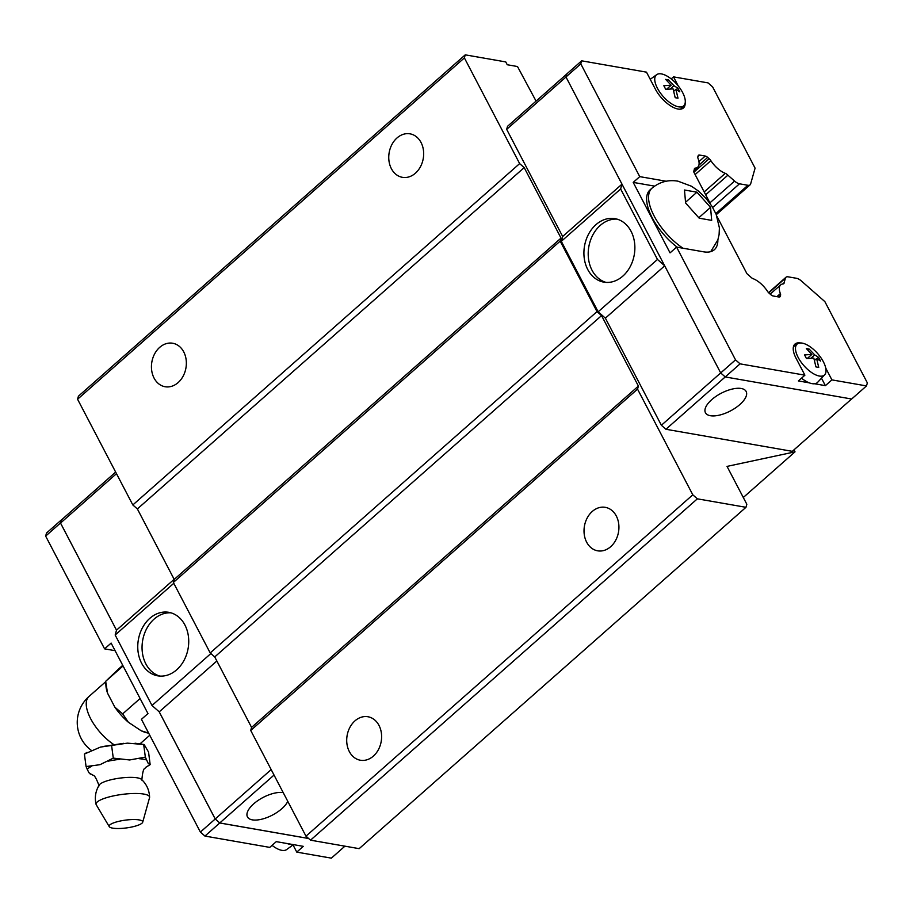 <?xml version="1.0" encoding="UTF-8"?>
<svg xmlns="http://www.w3.org/2000/svg" width="913" height="913" viewBox="0 0 913 913"><rect width="100%" height="100%" fill="white"/><g stroke="black" fill="none" stroke-linecap="round" stroke-linejoin="round"><path stroke-width="1.37" d="M142.713 822.179L149.538 797.7A27.013 6.254 172.4 0 0 149.595 797.232C149.321 790.133 146.594 784.176 141.412 779.337A21.65 5.022 172.4 0 0 137.372 777.842A21.65 5.022 172.4 0 0 115.141 778.869A21.65 5.022 172.4 0 0 99.289 784.94C95.557 790.966 94.484 797.437 96.07 804.353A27.013 6.254 172.4 0 0 96.253 804.787L109.252 826.642A16.959 3.926 172.4 0 0 112.687 828.137A16.959 3.926 172.4 0 0 130.879 827.189A16.959 3.926 172.4 0 0 142.713 822.179A16.959 3.926 172.4 0 0 139.164 819.92A16.959 3.926 172.4 0 0 119.42 821.198A16.959 3.926 172.4 0 0 109.252 826.642M178.103 382.604A22.072 17.301 99.9 0 1 165.105 386.735A22.072 17.301 99.9 0 1 151.684 370.45A22.072 17.301 99.9 0 1 159.684 347.374A22.072 17.301 99.9 0 1 172.694 343.242A22.072 17.301 99.9 0 1 186.115 359.528A22.072 17.301 99.9 0 1 178.103 382.604M415.415 173.196A22.072 17.301 99.9 0 1 402.416 177.327A22.072 17.301 99.9 0 1 388.995 161.042A22.072 17.301 99.9 0 1 396.995 137.966A22.072 17.301 99.9 0 1 410.005 133.834A22.072 17.301 99.9 0 1 423.427 150.12A22.072 17.301 99.9 0 1 415.415 173.196M373.371 756.112A22.072 17.301 99.9 0 1 360.361 760.232A22.072 17.301 99.9 0 1 346.951 743.947A22.072 17.301 99.9 0 1 354.952 720.871A22.072 17.301 99.9 0 1 367.95 716.751A22.072 17.301 99.9 0 1 381.372 733.025A22.072 17.301 99.9 0 1 373.371 756.112M610.683 546.693A22.072 17.301 99.9 0 1 597.673 550.824A22.072 17.301 99.9 0 1 584.263 534.539A22.072 17.301 99.9 0 1 592.263 511.463A22.072 17.301 99.9 0 1 605.273 507.331A22.072 17.301 99.9 0 1 618.683 523.617A22.072 17.301 99.9 0 1 610.683 546.693M159.866 676.088A32.229 25.256 99.9 0 1 142.245 651.448A32.229 25.256 99.9 0 1 154.092 619.105A32.229 25.256 99.9 0 1 170.914 612.828M149.8 618.352A32.229 25.256 99.9 0 1 168.791 612.326A32.229 25.256 99.9 0 1 188.375 636.11A32.229 25.256 99.9 0 1 176.688 669.8A32.229 25.256 99.9 0 1 157.698 675.825A32.229 25.256 99.9 0 1 138.114 652.053A32.229 25.256 99.9 0 1 149.8 618.352M287.778 801.34A22.962 9.975 -27.6 0 1 281.832 808.713A22.962 9.975 -27.6 0 1 247.446 816.895A22.962 9.975 -27.6 0 1 253.734 803.805A22.962 9.975 -27.6 0 1 283.235 792.644M115.095 650.684L104.596 648.858L111.124 643.094L147.963 713.567L141.435 719.318L200.381 832.074L204.934 836.068L269.757 847.39L276.285 841.638L287.139 843.532A21.627 9.598 48.6 0 0 289.98 844.342A21.627 9.598 48.6 0 0 292.457 844.457L303.299 846.351L296.771 852.114L331.351 858.152L344.931 846.168M272.063 845.358A20.634 9.153 48.6 0 0 281.843 850.345A20.634 9.153 48.6 0 0 286.579 849.604L293.45 844.628M149.595 797.232A27.013 6.254 172.4 0 0 143.889 794.082A27.013 6.254 172.4 0 0 113.36 795.919A27.013 6.254 172.4 0 0 96.07 804.353M91.437 774.361L88.823 772.638L86.073 766.566L99.985 764.695L113.28 758.121L129.623 759.97L145.35 757.117L148.1 763.188L150.154 764.615L148.557 752.084L144.128 744.517L127.386 743.148L100.498 747.074L84.521 754.001M90.182 773.984A32.023 7.418 172.4 0 0 91.289 774.304M91.517 766.338A32.023 7.418 172.4 0 0 87.203 769.408M119.66 759.331A32.023 7.418 172.4 0 0 108.213 761.157M146.479 759.958A32.023 7.418 172.4 0 0 143.33 759.205A32.023 7.418 172.4 0 0 139.347 758.714M118.781 668.818L105.668 681.326L107.574 693.252A36.383 16.149 -131.4 0 1 105.919 685.583L105.657 681.315L123.084 665.965M148.009 733.025A36.383 16.149 -131.4 0 1 147.746 732.979A36.383 16.149 -131.4 0 1 141.218 730.799L148.614 733.059M606.015 282.391A32.229 25.256 99.9 0 1 588.394 257.763A32.229 25.256 99.9 0 1 600.24 225.42A32.229 25.256 99.9 0 1 617.062 219.131M622.837 276.114A32.229 25.256 99.9 0 1 603.847 282.14A32.229 25.256 99.9 0 1 584.263 258.356A32.229 25.256 99.9 0 1 595.949 224.666A32.229 25.256 99.9 0 1 614.94 218.641A32.229 25.256 99.9 0 1 634.524 242.413A32.229 25.256 99.9 0 1 622.837 276.114M739.85 404.55A22.962 9.975 -27.6 0 1 705.452 412.733A22.962 9.975 -27.6 0 1 711.752 399.643A22.962 9.975 -27.6 0 1 746.138 391.46A22.962 9.975 -27.6 0 1 739.85 404.55M696.95 192.187L710.554 207.377L711.684 220.375L699.21 218.196L685.606 203.017L684.476 190.007L696.95 192.187L685.583 202.218M824.69 374.764A20.634 9.153 -131.4 0 1 819.36 376.042A20.634 9.153 -131.4 0 1 800.439 361.206A20.634 9.153 -131.4 0 1 797.414 343.859A20.634 9.153 -131.4 0 1 802.139 343.105A20.634 9.153 -131.4 0 1 820.559 357.223A20.634 9.153 -131.4 0 1 824.69 374.764L817.649 382.307A21.627 9.598 -131.4 0 1 814.544 383.757A21.627 9.598 -131.4 0 1 812.068 383.643A21.627 9.598 -131.4 0 1 809.215 382.832L798.373 380.938L804.901 375.175L796.056 358.261A22.072 9.792 -131.4 0 1 794.961 344.064A22.072 9.792 -131.4 0 1 800.165 342.968M685.172 102.941A22.072 9.792 -131.4 0 1 683.438 107.974A22.072 9.792 -131.4 0 1 678.039 109.035A22.072 9.792 -131.4 0 1 655.317 89.063L646.484 72.15L581.649 60.829L566.813 73.919L565.957 76.966L580.794 63.876L581.649 60.829M678.621 106.832A20.634 9.153 -131.4 0 1 659.7 92.008A20.634 9.153 -131.4 0 1 656.675 74.661A20.634 9.153 -131.4 0 1 661.411 73.907A20.634 9.153 -131.4 0 1 679.831 88.025A20.634 9.153 -131.4 0 1 683.951 105.566A20.634 9.153 -131.4 0 1 678.621 106.832M675.882 89.36L678.005 98.193L675.198 97.702L673.064 88.869L665.748 89.394L663.831 85.731L671.158 85.206L665.623 79.374L668.43 79.865L673.965 85.696L677.88 88.184L679.797 91.848L675.882 89.36L673.703 91.277M809.215 382.832A21.627 9.598 -131.4 0 1 801.511 378.165M816.61 358.558L818.744 367.391L815.937 366.9L813.803 358.067L806.487 358.592L804.57 354.929L811.885 354.404L806.35 348.583L809.158 349.074L814.693 354.895L818.619 357.382L820.525 361.046L816.61 358.558L814.442 360.475M768.78 292.868L785.385 278.225A8.833 3.914 48.6 0 1 785.967 277.255A8.833 3.914 48.6 0 1 788.124 276.833L796.547 278.294A8.833 3.914 48.6 0 1 801.454 281.033L824.873 301.632L867.35 382.878L866.494 385.925L851.658 399.015L725.23 376.943L720.688 372.949L565.957 76.966M817.032 358.786L818.619 357.382M811.885 354.404L807.218 358.535M810.915 358.238L814.693 354.895M807.914 350.17L809.158 349.074M825.74 368.087L831.914 379.888L825.386 385.651L814.544 383.757M825.386 385.651L821.483 378.187M676.293 89.577L677.88 88.184M671.158 85.206L666.479 89.326M670.176 89.04L673.965 85.696M667.175 80.972L668.43 79.865M804.901 375.175L740.066 363.853L735.524 359.859L676.579 247.103L670.051 252.867L633.211 182.395L639.739 176.631L666.136 181.242M851.578 399.004L792.29 451.33L665.919 429.27L740.066 363.853M866.494 385.925L831.914 379.888M671.192 78.895L673.497 76.863L678.222 85.902M673.497 76.863L708.066 82.9L712.619 86.895L755.085 168.14L750.657 183.878A8.833 3.914 48.6 0 1 750.075 184.848L716.306 214.658M710.554 207.377L698.822 217.728M677.229 247.218A43.265 19.196 -131.4 0 1 650.022 189.904L651.973 188.181A43.265 19.196 -131.4 0 0 653.982 215.719A43.265 19.196 -131.4 0 0 683.027 248.233M633.211 182.395L654.587 186.126M717.858 239.891A44.144 19.595 -131.4 0 1 714.377 249.683A44.144 19.595 -131.4 0 1 703.592 251.817L676.579 247.103M785.385 278.225L784.119 282.722A4.417 1.963 -131.4 0 1 783.765 283.692A4.417 1.963 -131.4 0 1 783.08 283.932A17.655 7.84 48.6 0 0 780.683 284.89A17.655 7.84 48.6 0 0 780.364 293.609A4.417 1.963 -131.4 0 1 780.569 295.298L780.295 296.291A4.417 1.963 -131.4 0 1 779.999 296.782A4.417 1.963 -131.4 0 1 778.926 296.999L773.208 295.995A4.417 1.963 -131.4 0 1 770.755 294.637L769.168 293.233A4.417 1.963 -131.4 0 1 767.479 291.293A17.655 7.84 48.6 0 0 753.179 278.716A4.417 1.963 -131.4 0 1 750.577 276.879L746.925 273.672L716.945 216.335M710.679 204.341L693.652 171.758L694.337 169.304A4.417 1.963 -131.4 0 1 694.69 168.346A4.417 1.963 -131.4 0 1 695.352 168.106A17.655 7.84 48.6 0 0 697.715 167.159A17.655 7.84 48.6 0 0 698.057 158.497A4.417 1.963 -131.4 0 1 697.852 156.819L698.16 155.746A4.417 1.963 -131.4 0 1 698.445 155.267A4.417 1.963 -131.4 0 1 699.529 155.05L705.235 156.055A4.417 1.963 -131.4 0 1 707.689 157.413L709.173 158.714A4.417 1.963 -131.4 0 1 710.862 160.677A17.655 7.84 48.6 0 0 725.264 173.333A4.417 1.963 -131.4 0 1 727.889 175.182L734.588 181.071A8.833 3.914 48.6 0 0 739.496 183.81L747.918 185.282A8.833 3.914 48.6 0 0 750.075 184.848M639.739 176.631L580.794 63.876M720.688 372.949L735.524 359.859M782.692 283.977L784.119 282.722M694.359 168.985L695.352 168.106M704.197 191.935L725.264 173.333M705.681 194.777L727.889 175.182M664.687 265.82L605.376 318.158L598.152 311.801L657.474 259.452L620.635 188.98L621.993 184.152L562.67 236.478L506.669 129.361L565.98 77.023M664.653 265.763L657.474 259.452M598.152 311.801L561.312 241.329L562.67 236.478M561.312 241.329L620.635 188.98M665.919 429.27L661.377 425.264L720.688 372.926M661.377 425.264L605.376 318.158M506.669 129.361L507.537 126.302L566.79 74.021M115.654 472.101L61.388 519.999L60.532 523.046L116.522 630.164L115.164 635.014L152.003 705.487L159.227 711.843L215.228 818.961L219.771 822.955L308.594 838.465M61.422 519.965L60.486 523.012L116.522 630.198M159.182 711.798L215.217 818.995L219.759 822.99L308.64 838.511M122.741 665.315L118.77 668.83M140.1 698.513L122.684 713.875L128.345 722.229L141.218 730.799M128.345 722.229A36.383 16.149 -131.4 0 1 114.855 707.176L122.696 713.886M107.574 693.252L114.855 707.176M84.407 754.081L86.073 766.566M111.614 745.636L113.28 758.121M150.166 764.626L146.24 767.057M143.683 744.631L145.35 757.117M146.342 766.966A32.023 7.418 172.4 0 0 149.47 764.535M287.139 843.532L292.457 844.457M296.771 852.114L293.027 844.947M61.342 519.954L46.506 533.044L45.65 536.102L104.596 648.858M219.759 822.99L204.934 836.068M60.486 523.012L45.65 536.102M215.217 818.995L200.381 832.074M116.522 630.164L174.155 579.31M173.778 583.293L115.164 635.014M216.86 660.989L159.227 711.843M210.88 653.537L152.003 705.487M271.172 769.591L215.228 818.961M116.476 473.676L60.532 523.046M274.037 775.069L219.771 822.955M310.523 840.165L359.151 848.656L745.967 507.308L697.349 498.829L692.807 494.823L637.536 389.121L250.721 730.457L305.981 836.171L310.523 840.165L697.349 498.829M250.721 730.457L251.577 727.41L214.738 656.938L210.195 652.943L173.356 582.471L174.212 579.413L137.372 508.94L132.83 504.946L519.645 163.61L464.386 57.907L465.242 54.848L78.427 396.185L77.571 399.243L132.83 504.946M793.979 449.835L795.029 451.844L743.296 497.494M465.242 54.848L505.768 61.924L507.24 64.743L517.5 66.535L536.079 101.126M519.645 163.61L524.188 167.604L561.027 238.076L560.171 241.135L173.356 582.471M637.536 389.121L638.404 386.073L601.553 315.601L597.011 311.607L560.171 241.135M795.029 451.844L727.033 466.395L746.834 504.261L745.967 507.308M174.212 579.413L561.027 238.076M597.011 311.607L210.195 652.943M601.553 315.601L214.738 656.938M524.188 167.604L137.372 508.94M638.404 386.073L251.577 727.41M692.807 494.823L305.981 836.171M464.386 57.907L77.571 399.243M776.917 296.645L780.364 293.609M778.698 296.953L780.569 295.298M693.88 172.203L709.173 158.714M695.113 174.566L710.862 160.677M113.566 744.403A34.648 15.373 -131.4 0 1 90.501 718.405A34.648 15.373 -131.4 0 1 88.96 696.493A34.648 34.648 0 0 0 91.197 750.258M715.849 213.574L747.918 185.282M712.688 207.456L739.496 183.81M709.903 202.857L734.588 181.071M698.89 165.185L707.689 157.413M698.947 161.601L705.235 156.055M697.966 156.431L699.529 155.05M779.485 297.01L780.295 296.291M141.937 780.204L141.869 779.736C142.554 772.307 143.569 768.506 144.939 768.358L146 767.16M99.015 785.91L98.958 785.454C96.356 778.458 94.37 775.057 93.012 775.274L91.677 774.395M135.033 743.228L144.128 744.506M149.766 735.25L140.145 743.73M147.746 732.979L148.671 733.15M710.713 251.657L717.869 239.868L719.102 234.573L719.398 227.862L716.123 214.224L712.003 206.349L706.046 198.395L698.388 191.011L691.472 186.229L678.005 181.185C668.339 179.519 659.665 181.847 651.973 188.181M656.675 74.661L650.227 79.317M797.414 343.859L793.443 346.723M683.951 105.566L680.607 109.149M105.68 681.737L88.96 696.493M84.464 754.024L87.043 752.335M102.302 746.606L123.7 743.33M697.715 167.159L694.028 170.4M780.683 284.89L770.195 294.134M785.967 277.255L768.541 292.628"/></g></svg>
